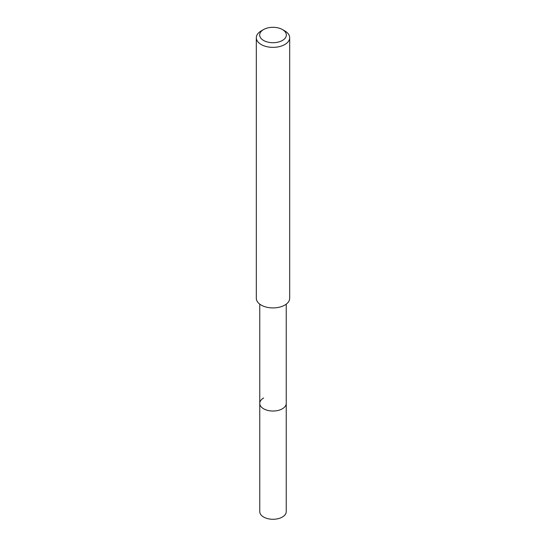 <?xml version="1.0" encoding="UTF-8"?>
<svg xmlns="http://www.w3.org/2000/svg" width="546" height="546" viewBox="0 0 546 546"><rect width="100%" height="100%" fill="white"/><g stroke="black" fill="none" stroke-linecap="round" stroke-linejoin="round"><path stroke-width="0.82" d="M259.76 304.142L259.76 511.636A13.24 7.644 0 0 0 267.936 518.7A13.24 7.644 0 0 0 282.364 517.042A13.24 7.644 0 0 0 286.24 511.636L286.24 403.385A13.24 7.644 180 0 1 282.364 408.79A13.24 7.644 180 0 1 267.936 410.449A13.24 7.644 180 0 1 259.76 403.385A13.24 7.644 180 0 1 263.636 397.979M259.76 403.385A13.24 7.644 0 0 0 267.936 410.449A13.24 7.644 0 0 0 282.364 408.79A13.24 7.644 0 0 0 286.24 403.385L286.24 304.142M256.32 37.729L256.32 298.287A16.68 9.63 0 0 0 266.619 307.186A16.68 9.63 0 0 0 284.794 305.098A16.68 9.63 0 0 0 289.68 298.287L289.68 37.729A16.68 9.63 180 0 1 284.794 44.533A16.68 9.63 180 0 1 266.619 46.622A16.68 9.63 180 0 1 256.32 37.729A16.68 9.63 180 0 1 261.206 30.917L263.568 29.559A13.343 7.705 180 0 1 282.432 29.559A13.343 7.705 180 0 1 282.432 40.452A13.343 7.705 180 0 1 263.568 40.452A13.343 7.705 180 0 1 263.568 29.559L261.206 30.917M282.432 29.559L284.794 30.917A16.68 9.63 180 0 1 289.68 37.729"/></g></svg>
